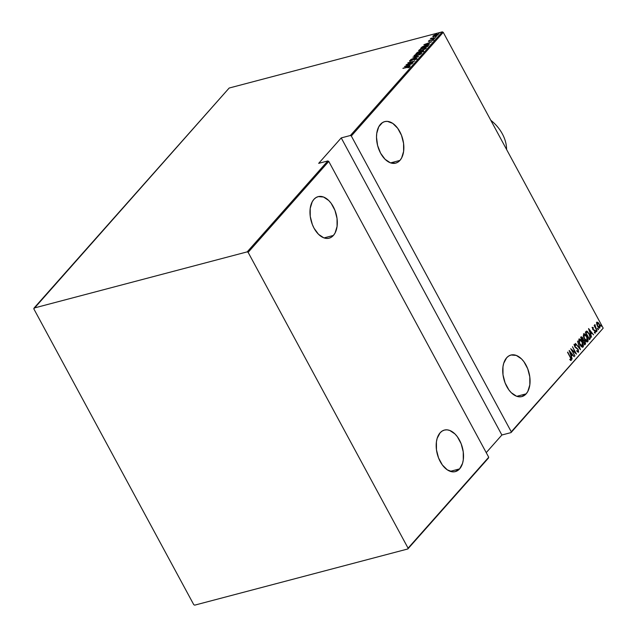 <?xml version="1.0" encoding="UTF-8"?>
<svg xmlns="http://www.w3.org/2000/svg" width="637" height="637" viewBox="0 0 637 637"><rect width="100%" height="100%" fill="white"/><g stroke="black" fill="none" stroke-linecap="round" stroke-linejoin="round"><path stroke-width="0.96" d="M526.154 393.849L516.806 396.31L526.154 393.849A21.475 12.963 -104.8 0 1 521.87 396.58A21.475 12.963 -104.8 0 1 505.133 382.996A21.475 12.963 -104.8 0 1 506.646 357.771A21.475 12.963 -104.8 0 1 510.922 355.04A21.475 12.963 -104.8 0 1 527.659 368.624A21.475 12.963 -104.8 0 1 526.154 393.849L527.834 391.397L529.833 384.804L529.785 376.841L527.707 368.727L523.901 361.689L521.52 358.918L516.281 355.414L511.057 355.008L508.7 356.011L506.646 357.771L503.716 363.281L502.959 366.816L503.007 374.779L505.093 382.893L508.899 389.932L511.272 392.703L516.519 396.214L519.179 396.819L521.743 396.612L526.154 393.849M399.932 160.413L390.585 162.881L399.932 160.413A21.475 12.963 -104.8 0 1 395.657 163.144A21.475 12.963 -104.8 0 1 378.919 149.568A21.475 12.963 -104.8 0 1 380.432 124.342A21.475 12.963 -104.8 0 1 384.708 121.611A21.475 12.963 -104.8 0 1 401.445 135.187A21.475 12.963 -104.8 0 1 399.932 160.413L401.621 157.96L403.619 151.367L403.571 143.413L401.485 135.291L397.679 128.26L392.734 123.371L387.4 121.372L384.836 121.579L382.487 122.575L378.744 126.795L376.746 133.388L376.507 137.266L377.59 145.459L380.592 153.191L385.059 159.266L390.298 162.777L395.521 163.183L397.878 162.18L399.932 160.413M459.611 468.888L450.263 471.348L459.611 468.888A21.475 12.963 -104.8 0 1 455.328 471.611A21.475 12.963 -104.8 0 1 438.59 458.035A21.475 12.963 -104.8 0 1 440.103 432.81A21.475 12.963 -104.8 0 1 444.379 430.079A21.475 12.963 -104.8 0 1 461.116 443.663A21.475 12.963 -104.8 0 1 459.611 468.888L462.534 463.378L463.29 459.842L463.242 451.88L461.164 443.766L457.358 436.727L454.977 433.956L449.738 430.445L447.07 429.84L444.515 430.047L442.158 431.05L440.103 432.81L437.173 438.32L436.417 441.855L436.464 449.81L438.551 457.931L442.357 464.97L447.301 469.859L452.636 471.85L455.2 471.651L459.611 468.888M333.39 235.451L324.042 237.912L333.39 235.451A21.475 12.963 -104.8 0 1 329.114 238.182A21.475 12.963 -104.8 0 1 312.377 224.598A21.475 12.963 -104.8 0 1 313.89 199.373A21.475 12.963 -104.8 0 1 318.166 196.642A21.475 12.963 -104.8 0 1 334.903 210.226A21.475 12.963 -104.8 0 1 333.39 235.451L335.078 232.999L337.077 226.406L337.029 218.443L334.943 210.329L331.136 203.291L328.764 200.52L323.524 197.016L318.293 196.61L315.944 197.613L313.89 199.373L312.202 201.833L310.203 208.418L310.251 216.381L312.337 224.495L314.049 228.221L318.516 234.305L323.755 237.816L326.423 238.421L328.979 238.214L331.336 237.211L333.39 235.451M603.191 328.159L511.272 431.806L351.321 135.984L443.241 32.336L603.191 328.159L443.241 32.336L442.309 31.85L350.39 135.498L341.233 137.91L318.675 163.351L327.832 160.938L247.196 251.87L34.048 308.053L229.169 88.033L442.309 31.85L229.169 88.033L33.809 308.841L193.759 604.664L194.691 605.15L407.831 548.967L488.475 458.035L408.078 548.178L248.127 252.348L328.764 161.416L488.714 457.239L328.764 161.416L327.832 160.938L318.675 163.351L341.233 137.91L501.876 435.007L511.033 432.595L603.191 328.159L511.033 432.595L511.272 431.806L351.321 135.984L350.39 135.498L341.233 137.91L501.876 435.007L511.033 432.595L603.191 328.159M600.922 325.77L601.503 326.08L601.073 324.974L600.826 325.563L601.463 326.16L601.328 325.316L600.795 324.926L600.922 325.77L601.463 326.16M597.888 329.194L598.469 329.504L598.039 328.397L597.793 328.987L598.422 329.584L598.294 328.74L597.753 328.35L598.422 329.584M596.017 331.304L596.59 331.622L596.168 330.515L595.921 331.097L596.551 331.694L596.423 330.85L595.882 330.46L596.551 331.694M588.54 328.628L591.542 337.196L590.802 334.202L591.781 333.087L593.612 334.855L588.588 328.565L591.542 337.196L590.802 334.202L591.781 333.087L593.612 334.855L588.54 328.628M584.487 339.218L586.964 341.918L587.951 341.504L588.086 339.863L586.175 335.269L583.946 333.684L583.293 335.803L584.487 339.218C585.475 341.233 586.581 342.069 587.8 341.719L586.9 336.447C585.905 334.401 584.79 333.557 583.564 333.931L584.487 339.218M579.837 344.474L582.306 347.173L583.293 346.751L583.428 345.111L581.517 340.516L579.296 338.932L578.635 341.05L579.837 344.474C580.817 346.488 581.923 347.316 583.15 346.966L582.242 341.695C581.247 339.648 580.14 338.812 578.906 339.179L579.837 344.474M573.977 344.402L575.649 344.872L574.367 344.298L574.749 346.663L577.95 349.578L578.173 351.345L576.995 350.684L577.003 351.282L578.627 352.062L578.157 349.355L574.932 346.401L574.685 345.206L575.713 345.541L575.649 344.872L574.67 344.187L574.208 344.8L575.092 347.205L577.95 349.578L578.229 351.274L576.995 350.684L577.003 351.282L578.173 352.237M569.152 350.485L572.161 359.053L571.413 356.059L572.4 354.944L574.232 356.712L569.207 350.422L572.161 359.053L571.413 356.059L572.4 354.944L574.232 356.712L569.152 350.485M570.211 357.246L570.999 359.292L570.091 359.387L570.282 360.096L571.262 360.359L571.381 359.125L567.734 352.078L570.211 357.246L570.911 359.539L570.091 359.387L570.282 360.096L571.309 360.311L570.449 357.094L567.535 352.309L570.211 357.246M574.94 355.916L571.787 350.071L576.509 354.14L572.496 346.719L575.458 352.802L570.72 348.71L574.94 355.916L571.787 350.071L576.509 354.14L572.496 346.719L575.458 352.802L570.72 348.71L574.94 355.916M580.458 349.689L577.504 341.066L579.71 348.232L575.426 343.407L580.458 349.689L577.504 341.066L579.71 348.232L575.426 343.407L580.458 349.689M584.71 344.896L585.57 343.59L585.116 341.607L583.444 339.871L582.473 337.395L581.318 336.806L580.697 337.475L584.71 344.896L585.339 344.195L584.933 341.249L583.444 339.871L582.855 338L581.135 336.973L580.697 337.475L584.71 344.896M586.709 331.113L585.347 332.219L589.368 339.648L590.523 337.833L589.926 335.11L587.266 331.288L586.462 331.168L585.347 332.219L589.368 339.648L590.093 338.828L589.249 339.441L590.093 338.828L589.329 333.86L586.709 331.113L586.167 331.24M592.402 327.338L592.832 329.48L594.862 331.129L595.054 332.307L594.353 332.188L595.189 333.135L595.046 330.874L593.055 329.249L592.681 328.222L593.381 328.222L593.278 327.593L592.402 327.338L592.713 329.273L594.862 331.129L595.014 332.355L594.353 332.188L594.488 332.848L595.38 333.016L595.046 330.874L592.904 329.018L592.752 328.015L593.381 328.222L593.278 327.593L592.131 327.362M597.06 330.977L594.799 324.663L594.759 326.12L594.122 325.547L597.06 330.977L595.308 327.012L595.03 324.663L594.759 326.12L594.122 325.547L597.06 330.977M596.67 323.962L598 327.012L599.767 328.047L599.982 325.818L598.7 323.174L597.108 322.139L596.67 323.962L597.474 326.16L599.895 327.928L599.29 324.106L598.008 322.449L596.853 322.314L596.67 323.962M433.311 36.994L432.929 36.03L433.232 36.58L435.039 36.253L438.248 34.422L436.839 34.223L433.988 35.274L432.778 36.413L434.609 36.373L438.248 34.263M435.214 37.83L431.177 38.148L430.23 39.144L435.214 37.83L431.177 38.148L430.23 39.144L435.214 37.83M428.47 41.055L429.33 41.222L432.475 39.781L433.08 40.139L432.404 40.497L433.574 39.757L432.65 39.558L429.585 41.142L429.075 40.903L429.641 40.346L428.47 41.055L429.529 41.166L432.722 39.725L432.404 40.497L433.67 39.621L429.402 41.023L429.641 40.346L428.398 41.254M428.247 45.689C428.725 44.789 428.016 44.63 426.121 45.211L422.172 46.867L420.707 48.301L427.523 46.501L428.502 45.346L428.231 44.908L424.202 45.832L420.707 48.301L427.523 46.501L428.558 45.06M423.494 51.048L422.299 50.721L420.229 51.955L418.899 51.796L416.049 53.556L422.864 51.756L423.653 50.705L422.299 50.721L417.601 52.266L416.049 53.556L422.864 51.756L423.645 50.689M418.62 56.55L412.864 57.147L417.331 56.868L410.785 59.488L418.62 56.55L412.864 57.147L417.331 56.868L410.785 59.488L418.62 56.55M413.102 62.768L407.736 64.186L414.671 61.001L407.847 62.8L413.023 61.606L406.08 64.791L413.102 62.768L407.736 64.186L414.671 61.001L407.847 62.8L413.023 61.606L406.08 64.791L413.102 62.768M409.543 66.933L402.895 68.39L408.405 66.957L408.906 67.028L408.19 67.785L409.623 66.829L409.065 66.63L403.094 68.159L407.425 67.196L408.858 67.1L408.19 67.785L409.639 66.686M404.511 66.566L410.316 65.906L408.675 65.866L409.663 64.759L412.394 63.565L404.559 66.503L410.316 65.906L408.675 65.866L409.663 64.759L412.394 63.565L404.511 66.566M416.813 58.731L415.635 58.477L410.937 60.754L410.324 60.459L411.414 59.631L409.838 60.961L415.42 58.7L416.256 59.161L414.472 59.79L416.813 58.731L415.921 58.405L410.722 60.642L410.324 60.459L411.414 59.631L409.559 60.762L411.247 60.65L415.635 58.652L416.12 58.915L414.623 59.918L416.924 58.453M414.257 56.152L414.185 55.499C413.946 56.311 414.751 56.446 416.606 55.897L420.364 54.368L421.535 53.038L419.003 53.166L415.213 54.71L414.058 56.04L416.327 55.968L421.567 53.078M426.034 48.34C426.304 47.512 425.516 47.369 423.653 47.918L418.843 50.251L418.899 50.928L418.843 50.251C418.597 51.064 419.401 51.199 421.256 50.649L425.014 49.113L426.185 47.783L423.653 47.918L419.863 49.463L418.708 50.793L420.977 50.721L426.225 47.831M423.892 44.709L429.704 44.049L428.056 44.009L429.043 42.902L431.775 41.708L423.892 44.709L429.704 44.049L428.056 44.009L429.043 42.902L431.775 41.708L423.892 44.709M433.98 38.817L434.689 38.316L433.614 38.738M435.851 36.699L436.568 36.205L435.485 36.62M438.885 33.275L439.602 32.782L438.519 33.196M486.23 452.652L501.876 435.007L486.23 452.652M194.691 605.15L407.831 548.967L408.078 548.178L248.127 252.348L247.196 251.87L34.048 308.053L33.809 308.841L193.759 604.664L194.691 605.15M408.978 67.116L409.44 67.036M409.089 67.53L407.656 67.618M409.79 67.052L408.835 67.148M405.849 66.192L408.858 65.062L409.065 65.436L408.858 65.062L408.198 66.144L405.849 66.192L408.858 65.062L408.078 65.937L405.849 66.192M415.42 58.7L416.12 58.915M416.351 59.337L415.65 59.13M409.655 60.619L409.798 61.287M410.857 60.603L410.324 60.459M415.857 58.899L417.044 59.153M416.869 58.755L416.152 58.827M421.376 53.588C421.646 52.76 420.858 52.616 419.003 53.166L414.018 55.992M414.185 55.499L414.416 55.921L418.796 53.397C420.316 52.951 420.938 53.078 420.667 53.779L416.805 55.674C415.292 56.112 414.655 55.992 414.902 55.3L418.565 53.46L421.551 53.349M414.854 55.53L414.249 56.175M421.646 53.381L420.778 53.301M421.057 53.763L420.826 53.341L419.855 54.416L416.805 55.674L415.045 55.889L414.902 55.3M414.735 55.634L415.013 56.191M419.13 52.218L420.324 52.13M422.53 51.151L423.724 51.47M423.613 51L422.841 51.071M420.133 52.075L419.504 52.13M416.948 53.142L418.716 52.019L419.417 52.664L417.036 53.293L418.716 52.019L419.138 52.56L416.948 53.142M419.504 52.831L418.939 52.441L419.504 52.831M419.839 52.377L422.1 50.952L422.872 51.748L422.673 51.374L419.918 52.529L422.1 50.952L422.371 51.708L419.839 52.377M423.143 51.446L422.912 50.944L422.673 51.374M422.904 51.796L422.323 51.374M418.716 52.019L419.48 51.979L419.273 52.409M418.843 50.251L418.668 50.737M419.719 50.984L419.91 49.734L423.454 48.149C424.975 47.703 425.596 47.831 425.325 48.531L421.463 50.419C419.95 50.864 419.313 50.737 419.552 50.052L423.454 48.149L426.201 48.093M426.304 48.133L425.436 48.054M425.739 48.619L425.484 48.086L425.476 48.818L421.543 50.57L419.703 50.642L419.552 50.052M425.476 48.07L425.325 48.531M427.857 45.657L427.491 46.517L427.3 46.151L421.686 48.046L423.709 46.238L427.801 45.434L427.108 46.612L421.606 47.886L425.922 45.442L428.51 45.338M428.613 45.362L427.69 45.362M421.829 47.751L421.407 48.189M427.801 45.434L427.968 46.015M427.531 46.581L427.945 45.697M425.229 44.335L428.239 43.205L428.446 43.579L428.239 43.205L427.578 44.287L425.229 44.335L428.239 43.205L427.467 44.08L425.229 44.335M429.505 40.999L429.075 40.903M433.678 39.868L432.881 39.98L433.805 40.179M432.475 39.781L432.961 39.924M429.234 41.102L428.805 41.381M432.077 38.451L431.384 38.3M431.567 38.817L432.308 38.873M438.089 34.669L436.433 34.318L434.418 35.059L432.929 36.03L433.088 36.564M432.929 36.03L433.439 36.19L433.064 36.572M437.619 34.557L438.176 34.549M438.224 34.557L437.436 34.573M433.805 35.935L436.234 34.541L437.611 35.075L434.896 36.293L433.542 35.871L436.234 34.541L437.595 34.509L436.64 35.433L433.439 36.182M433.654 36.588L433.542 35.871M422.1 50.952L422.912 50.96M570.744 360.526L571.309 360.311M569.701 359.491L570.163 359.674M570.808 359.602L570.314 359.706M569.446 351.321L569.908 351.895L569.446 351.321M571.859 354.331L572.36 354.96L571.859 354.331M572.01 355.048L571.11 356.067L572.01 355.048M569.956 351.887L571.883 354.299L571.11 355.175L569.669 351.958L571.883 354.299L571.11 355.175L569.956 351.887M571.094 349.402L575.458 352.802L571.094 349.402M575.354 352.826L575.752 353.567L575.354 352.826M578.388 352.237L578.157 349.355L574.932 346.401L574.869 345.015L574.367 345.19L575.713 345.541L575.649 344.872L575.283 345.166L574.279 344.283M576.604 350.788L577.783 351.449M575.322 345.644L574.271 345.413M575.076 347.181L576.318 347.579L577.767 349.458M578.316 350.939L578.197 352.213L578.587 352.11M578.157 352.253L578.3 350.876M577.576 349.14L575.028 347.141M577.727 351.497L576.891 351.091M579.598 348.264L579.829 348.901L579.598 348.264M579.097 339.019L580.928 340.365M578.683 341.464L579.328 339.927L582.043 341.926L582.99 344.721L583.15 346.966L582.576 347.221L582.903 344.498M582.393 347.3L583.15 346.966M581.127 340.62L578.906 339.035M580.753 345.891L582.027 346.512L580.562 345.692M583.014 345.055L582.728 346.217L579.774 343.717L579.129 340.333L579.614 339.744L580.769 340.206L582.043 341.926L582.417 346.409L579.75 344.314L579.328 339.927L578.667 341.265M582.728 346.217L582.218 346.424M580.745 337.077L582.465 338.104M583.03 339.632L582.306 340.461L581.589 337.69L580.992 338.024L582.003 337.522L582.656 338.239L582.592 340.389L581.024 338.08L581.589 337.69L582.656 338.239L583.054 339.975L584.543 341.352M585.116 342.857L584.949 344.298L585.339 344.195L584.599 344.689L585.077 342.682M584.225 340.835L582.998 339.481M582.282 337.785L581.151 336.822M582.751 341.098L583.229 340.707L582.751 341.098M583.006 341.145L583.619 340.604L584.734 341.48L584.503 343.908L582.72 341.225L583.763 340.58L584.734 341.48L585.108 342.945L584.503 343.908L583.006 341.145M583.755 333.764L585.586 335.11M583.341 336.209L583.986 334.68L586.693 336.67L587.648 339.465L587.8 341.719L587.234 341.973L587.561 339.242M587.051 342.053L587.8 341.719M585.785 335.373L583.556 333.788M585.411 340.644L586.685 341.265L585.22 340.437M587.672 339.8L587.378 340.962L584.432 338.47L583.779 335.086L584.272 334.497L585.427 334.958L586.693 336.67L587.075 341.161L584.408 339.059L583.986 334.68L583.325 336.017M587.378 340.962L586.876 341.177M586.358 331.224L588.007 332.49M590.037 336.798L589.703 338.932L589.981 336.559M588.078 332.578L586.319 331.216M585.65 332.777L586.972 331.957L589.129 334.083L590.005 337.403L589.153 338.661L585.682 332.832L586.128 332.57L585.65 332.777M586.581 332.06L585.737 332.673L587.577 332.124L589.512 334.863L590.021 337.299L589.153 338.661L585.96 332.753L586.733 332.036M588.827 329.464L589.297 330.038L588.827 329.464M591.24 332.474L591.741 333.103L591.24 332.474M591.391 333.191L590.491 334.21L591.391 333.191M589.336 330.03L591.271 332.442L590.491 333.318L589.058 330.101L591.271 332.442L590.491 333.318L589.336 330.03M592.012 327.442L593.278 327.593L592.928 327.959L592.434 327.41M592.752 328.015L593.381 328.222M592.84 329.544L594.512 330.125L594.122 330.229L594.655 330.969M595.101 332.172L594.982 333.135M594.488 332.848L595.38 333.016M595.014 332.355L594.353 332.188M594.95 333.159L595.077 332.076M594.536 330.762L592.904 329.6M595.491 330.563L596.033 330.953L596.423 330.85L595.882 330.46M596.423 330.85L596.16 331.797M596.216 331.614L595.778 330.619M595.054 325.419L594.655 324.83L594.663 325.515L595.229 325.372M594.751 325.475L594.918 327.115M594.839 326.916L594.608 326.08M597.363 328.453L597.904 328.843L598.294 328.74L597.753 328.35M598.294 328.74L598.032 329.687M598.095 329.504L597.649 328.501M596.463 322.418L598.008 322.449L597.617 322.553L598.262 323.214M599.736 326.646L599.067 327.402L597.395 326.017L597.211 322.975L598.207 323.166L599.091 324.344L599.528 327.267L597.673 325.937L597.211 322.975L596.678 323.349L597.211 322.975L599.091 324.344L599.736 326.311L599.505 328.031L599.895 327.928L599.401 328.127M599.377 328.151L599.712 326.494M598.31 323.278L596.718 322.242M599.146 327.37L597.92 326.964M598.135 327.187L598.676 327.506M600.404 325.029L601.328 325.316L600.795 324.926M601.328 325.316L601.073 326.263M601.129 326.08L600.683 325.077M599.528 327.267L598.931 327.506M408.078 548.178L488.714 457.239L408.078 548.178M247.196 251.87L327.832 160.938L328.764 161.416L248.127 252.348L247.196 251.87M350.39 135.498L442.309 31.85L443.241 32.336L351.321 135.984L350.39 135.498M506.582 149.488A34.111 25.241 -138.4 0 0 490.777 120.258A34.111 25.241 41.6 0 1 506.582 149.488M416.2 58.7L416.423 59.122M410.26 60.619L410.491 61.041M419.496 52.003L419.727 52.425M427.785 45.338L428.016 45.768M429.043 40.999L429.266 41.429M433.017 39.781L433.248 40.203M433.582 38.825L433.805 39.247M430.739 38.618L430.97 39.04M431.345 38.427L431.575 38.849M435.453 36.715L435.676 37.137M438.487 33.283L438.718 33.713"/></g></svg>
